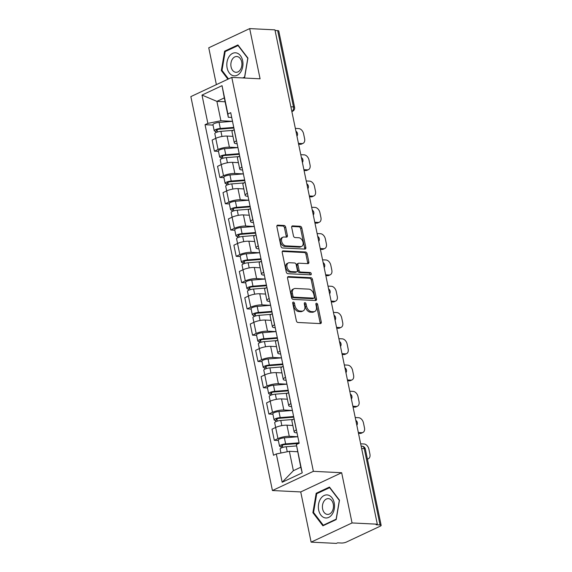 <?xml version="1.0" encoding="UTF-8"?>
<svg xmlns="http://www.w3.org/2000/svg" width="572" height="572" viewBox="0 0 572 572"><rect width="100%" height="100%" fill="white"/><g stroke="black" fill="none" stroke-linecap="round" stroke-linejoin="round"><path stroke-width="0.86" d="M293.35 302.08A1.223 0.815 64.9 0 0 293.071 302.13A1.223 0.815 64.9 0 0 292.721 303.196L296.36 320.763A1.745 1.173 64.9 0 0 297.948 322.479L320.363 323.595A1.745 1.173 64.9 0 0 320.763 323.523A1.745 1.173 64.9 0 0 321.271 322L317.632 304.433A1.223 0.815 64.9 0 0 316.516 303.231A1.223 0.815 64.9 0 0 316.237 303.282A1.223 0.815 64.9 0 0 315.887 304.347L316.359 306.621A5.577 3.739 64.9 0 1 314.743 311.475A5.577 3.739 64.9 0 1 313.47 311.711L311.597 311.618A5.577 3.739 64.9 0 1 306.52 306.127L306.049 303.854A1.223 0.815 64.9 0 0 304.933 302.652A1.223 0.815 64.9 0 0 304.654 302.71A1.223 0.815 64.9 0 0 304.304 303.768L304.776 306.041A5.577 3.739 64.9 0 1 303.16 310.896A5.577 3.739 64.9 0 1 301.88 311.139L300.014 311.046A5.577 3.739 64.9 0 1 294.93 305.555L294.466 303.282A1.223 0.815 64.9 0 0 293.35 302.08M285.671 227.184A1.745 1.173 64.9 0 0 284.084 225.468L277.792 225.153A1.745 1.173 64.9 0 0 277.391 225.225A1.745 1.173 64.9 0 0 276.891 226.748L280.931 246.26A1.745 1.173 64.9 0 0 282.518 247.976L304.933 249.092A1.745 1.173 64.9 0 0 305.334 249.013A1.745 1.173 64.9 0 0 305.841 247.497L301.794 227.985A1.745 1.173 64.9 0 0 300.207 226.269L292.614 225.89A1.745 1.173 64.9 0 0 292.213 225.961A1.745 1.173 64.9 0 0 291.706 227.484L293.436 235.836A1.745 1.173 64.9 0 0 295.023 237.552L298.791 237.737A4.662 3.125 64.9 0 1 302.838 241.57A4.662 3.125 64.9 0 1 301.694 246.382A4.662 3.125 64.9 0 1 300.629 246.582L285.864 245.853A4.662 3.125 64.9 0 1 281.824 242.013A4.662 3.125 64.9 0 1 282.968 237.201A4.662 3.125 64.9 0 1 284.034 237.001L286.493 237.123A1.745 1.173 64.9 0 0 286.894 237.051A1.745 1.173 64.9 0 0 287.394 235.535L285.671 227.184L284.477 227.742A1.745 1.173 64.9 0 0 282.89 226.026L276.941 225.733M341.663 472.737L300.729 491.934L311.125 542.142L352.059 522.944L341.663 472.737L313.37 471.328L231.789 77.399L260.088 78.807L249.685 28.6L274.939 29.858L377.313 524.202L376.119 524.76L380.051 524.96L364.25 448.634A3.554 2.481 -87.2 0 0 362.033 446.203L361.154 446.16M352.059 522.944L377.313 524.202M288.445 276.583A1.745 1.173 64.9 0 0 288.045 276.662A1.745 1.173 64.9 0 0 287.537 278.178L291.577 297.69A1.745 1.173 64.9 0 0 293.171 299.406L315.587 300.522A1.745 1.173 64.9 0 0 315.987 300.45A1.745 1.173 64.9 0 0 316.488 298.934L312.448 279.415A1.745 1.173 64.9 0 0 310.861 277.699L288.445 276.583L287.73 276.919M286.257 271.979L282.21 252.459A1.745 1.173 64.9 0 1 282.718 250.944A1.745 1.173 64.9 0 1 283.119 250.872L305.534 251.987A1.745 1.173 64.9 0 1 307.121 253.703L308.851 262.055A1.745 1.173 64.9 0 1 308.351 263.57A1.745 1.173 64.9 0 1 307.95 263.642L298.856 263.192A1.745 1.173 64.9 0 0 298.462 263.27A1.745 1.173 64.9 0 0 297.955 264.786L299.099 270.327A1.745 1.173 64.9 0 0 300.693 272.043L310.153 272.508A1.223 0.815 64.9 0 1 311.211 273.516A1.223 0.815 64.9 0 1 310.911 274.774A1.223 0.815 64.9 0 1 310.639 274.825L287.845 273.695A1.745 1.173 64.9 0 1 286.257 271.979M311.125 542.142L336.379 543.4L337.573 542.842L341.505 543.035A3.554 0.887 168.3 0 0 346.432 542.042L380.201 526.204A3.554 0.887 168.3 0 0 381.145 525.353A3.554 0.887 168.3 0 0 380.051 524.96M300.729 491.934L272.429 490.526L190.855 96.604L231.789 77.399M249.685 28.6L208.751 47.798L216.38 84.627M275.068 30.48L277.677 30.609A3.554 0.887 -11.7 0 1 278.771 31.01L294.58 107.336A3.554 0.887 168.3 0 0 293.486 106.935L277.677 30.609M297.018 432.854L296.668 432.84A8.172 2.031 -11.7 0 1 294.158 431.924A8.172 2.031 -11.7 0 1 296.325 429.972L296.418 429.929M292.821 425.482L286.965 425.189A8.172 2.031 168.3 0 0 275.64 427.47L277.942 438.595A8.172 2.031 -11.7 0 1 289.268 436.307L297.826 436.736M277.942 438.595L274.303 440.304L278.364 440.504M294.108 418.811L294.022 418.854A8.172 2.031 168.3 0 0 291.856 420.799L294.158 431.924M275.64 427.47L272 429.179L274.303 440.304M291.577 406.57L291.227 406.556A8.172 2.031 -11.7 0 1 288.717 405.634A8.172 2.031 -11.7 0 1 290.876 403.689L290.969 403.646M272.923 414.221L268.861 414.014L272.501 412.312A8.172 2.031 -11.7 0 1 283.826 410.024L292.378 410.453M288.667 392.528L288.574 392.571A8.172 2.031 168.3 0 0 286.415 394.516L288.717 405.634M287.38 399.199L281.524 398.906A8.172 2.031 168.3 0 0 270.198 401.187L266.559 402.895L268.861 414.014M286.136 380.287L285.785 380.273A8.172 2.031 -11.7 0 1 283.269 379.35A8.172 2.031 -11.7 0 1 285.435 377.406L285.528 377.363M267.474 387.938L263.42 387.73L267.06 386.028A8.172 2.031 -11.7 0 1 278.385 383.74L286.937 384.169L273.495 385.249A4.44 1.108 168.3 0 0 267.389 387.523L268.647 393.586A4.44 1.108 168.3 0 0 270.013 394.087L270.299 395.452M283.226 366.244L283.133 366.287A8.172 2.031 168.3 0 0 280.966 368.232L283.269 379.35M281.939 372.908L276.083 372.622A8.172 2.031 168.3 0 0 264.757 374.903L261.118 376.612L263.42 387.73M280.688 354.004L280.337 353.989A8.172 2.031 -11.7 0 1 277.828 353.067A8.172 2.031 -11.7 0 1 279.994 351.122L280.087 351.079M262.033 361.647L257.972 361.447L261.611 359.738A8.172 2.031 -11.7 0 1 272.944 357.457L281.495 357.879L268.053 358.966A4.44 1.108 168.3 0 0 261.947 361.239L263.206 367.303A4.44 1.108 168.3 0 0 264.571 367.803L264.85 369.169M277.785 339.961L277.692 340.004A8.172 2.031 168.3 0 0 275.525 341.949L277.828 353.067M276.49 346.625L270.642 346.339A8.172 2.031 168.3 0 0 259.309 348.62L255.67 350.329L257.972 361.447M275.246 327.72L274.896 327.699A8.172 2.031 -11.7 0 1 272.386 326.784A8.172 2.031 -11.7 0 1 274.553 324.839L274.639 324.796M256.592 335.364L252.531 335.163L256.17 333.455A8.172 2.031 -11.7 0 1 267.496 331.174L276.047 331.596M272.336 313.671L272.251 313.713A8.172 2.031 168.3 0 0 270.084 315.665L272.386 326.784M271.049 320.341L265.193 320.055A8.172 2.031 168.3 0 0 253.868 322.336L250.229 324.045L252.531 335.163M269.805 301.437L269.455 301.415A8.172 2.031 -11.7 0 1 266.938 300.5A8.172 2.031 -11.7 0 1 269.105 298.555L269.197 298.512M251.151 309.08L247.09 308.88L250.729 307.171A8.172 2.031 -11.7 0 1 262.055 304.89L270.606 305.312L257.164 306.399A4.44 1.108 168.3 0 0 251.065 308.665L252.316 314.736A4.44 1.108 168.3 0 0 253.682 315.229L253.968 316.595M266.895 287.387L266.802 287.43A8.172 2.031 168.3 0 0 264.636 289.382L266.938 300.5M265.608 294.058L259.752 293.765A8.172 2.031 168.3 0 0 248.427 296.053L244.787 297.762L247.09 308.88M264.364 275.153L264.014 275.132A8.172 2.031 -11.7 0 1 261.497 274.217A8.172 2.031 -11.7 0 1 263.663 272.272L263.756 272.229M245.703 282.797L241.649 282.597L245.288 280.888A8.172 2.031 -11.7 0 1 256.613 278.607L265.165 279.029L251.723 280.108A4.44 1.108 168.3 0 0 245.617 282.382L246.875 288.452A4.44 1.108 168.3 0 0 248.241 288.946L248.527 290.311M261.454 261.104L261.361 261.147A8.172 2.031 168.3 0 0 259.195 263.099L261.497 274.217M260.167 267.775L254.311 267.481A8.172 2.031 168.3 0 0 242.986 269.769L239.339 271.478L241.649 282.597M258.916 248.87L258.565 248.849A8.172 2.031 -11.7 0 1 256.056 247.933A8.172 2.031 -11.7 0 1 258.222 245.981L258.315 245.939M240.261 256.513L236.2 256.313L239.84 254.604A8.172 2.031 -11.7 0 1 251.165 252.316L259.724 252.745L246.275 253.825A4.44 1.108 168.3 0 0 240.176 256.099L241.434 262.162A4.44 1.108 168.3 0 0 242.8 262.662L243.079 264.028M256.006 234.82L255.92 234.863A8.172 2.031 168.3 0 0 253.753 236.808L256.056 247.933M254.719 241.491L248.863 241.198A8.172 2.031 168.3 0 0 237.537 243.486L233.898 245.188L236.2 256.313M253.475 222.579L253.124 222.565A8.172 2.031 -11.7 0 1 250.615 221.65A8.172 2.031 -11.7 0 1 252.774 219.698L252.867 219.655M234.82 230.23L230.759 230.03L234.398 228.321A8.172 2.031 -11.7 0 1 245.724 226.033L254.275 226.462L240.833 227.542A4.44 1.108 168.3 0 0 234.734 229.815L235.986 235.878A4.44 1.108 168.3 0 0 237.351 236.379L237.637 237.745M250.565 208.537L250.472 208.58A8.172 2.031 168.3 0 0 248.312 210.525L250.615 221.65M249.278 215.208L243.422 214.915A8.172 2.031 168.3 0 0 232.096 217.203L228.457 218.904L230.759 230.03M248.033 196.296L247.683 196.282A8.172 2.031 -11.7 0 1 245.166 195.367A8.172 2.031 -11.7 0 1 247.333 193.415L247.426 193.372M229.372 203.947L225.318 203.739L228.957 202.038A8.172 2.031 -11.7 0 1 240.283 199.75L248.834 200.179M245.123 182.254L245.03 182.296A8.172 2.031 168.3 0 0 242.864 184.241L245.166 195.367M243.836 188.924L237.981 188.631A8.172 2.031 168.3 0 0 226.655 190.912L223.016 192.621L225.318 203.739M242.585 170.013L242.235 169.998A8.172 2.031 -11.7 0 1 239.725 169.076A8.172 2.031 -11.7 0 1 241.892 167.131L241.985 167.088M223.931 177.663L219.87 177.456L223.509 175.754A8.172 2.031 -11.7 0 1 234.842 173.466L243.393 173.895L229.951 174.975A4.44 1.108 168.3 0 0 223.845 177.249L225.103 183.312A4.44 1.108 168.3 0 0 226.469 183.812L226.748 185.178M239.682 155.97L239.589 156.013A8.172 2.031 168.3 0 0 237.423 157.958L239.725 169.076M238.388 162.641L232.539 162.348A8.172 2.031 168.3 0 0 221.207 164.629L217.567 166.338L219.87 177.456M237.144 143.729L236.794 143.715A8.172 2.031 -11.7 0 1 234.284 142.793A8.172 2.031 -11.7 0 1 236.45 140.848L236.536 140.805M218.49 151.373L214.428 151.172L218.068 149.464A8.172 2.031 -11.7 0 1 229.393 147.183L237.945 147.605L224.503 148.691A4.44 1.108 168.3 0 0 218.404 150.965L219.662 157.028A4.44 1.108 168.3 0 0 221.028 157.529L221.307 158.894M234.234 129.687L234.148 129.73A8.172 2.031 168.3 0 0 231.982 131.674L234.284 142.793M232.947 136.35L227.091 136.065A8.172 2.031 168.3 0 0 215.766 138.345L212.126 140.054L214.428 151.172M297.569 451.73L289.368 451.322L293.379 470.699L300.779 467.231L296.368 444.551L299.17 443.236L230.709 112.663L227.906 113.978L228.307 117.274L224.295 97.898L216.895 101.373L220.906 120.749L232.504 121.321L219.062 122.408A4.44 1.108 168.3 0 0 212.963 124.682L214.214 130.745A4.44 1.108 168.3 0 0 215.58 131.245L215.866 132.611M296.368 444.551L302.223 472.858L282.175 482.26L276.319 453.953L289.368 451.322M220.906 120.749L207.858 123.38L205.055 124.696L273.509 455.269L276.319 453.953M207.858 123.38L201.995 95.074L222.043 85.671L227.906 113.978M313.37 471.328L272.429 490.526M316.173 493.286L312.891 512.669L322.901 525.804L336.2 519.569L339.482 500.193L329.465 487.051L316.173 493.286L317.496 493.357M243.515 77.985L244.644 77.456L247.926 58.079L237.909 44.938L224.61 51.173L221.328 70.549L227.928 79.215M225.096 101.78L216.895 101.373L201.995 95.074M231.703 117.446L228.307 117.274M213.049 125.089L205.055 124.696M302.223 472.858L300.779 467.231M282.175 482.26L293.379 470.699M224.295 97.898L222.043 85.671M313.728 512.705L312.891 512.669M222.165 70.592L221.328 70.549M225.933 51.237L224.61 51.173M292.685 302.86A1.223 0.815 64.9 0 1 293.272 303.839L293.743 306.113A5.577 3.739 64.9 0 0 298.82 311.604L300.014 311.046M303.16 310.896L301.966 311.454A5.577 3.739 64.9 0 1 300.693 311.697L298.82 311.604M314.743 311.475L313.549 312.033A5.577 3.739 64.9 0 1 312.276 312.276L310.403 312.183A5.577 3.739 64.9 0 1 305.326 306.692L304.855 304.418A1.223 0.815 64.9 0 0 304.268 303.439M320.02 323.58A1.745 1.173 64.9 0 0 320.077 322.565L316.438 304.99A1.223 0.815 64.9 0 0 315.851 304.011M315.243 300.507A1.745 1.173 64.9 0 0 315.301 299.492L311.254 279.98A1.745 1.173 64.9 0 0 309.666 278.264L287.594 277.163M292.95 295.96A1.223 0.815 64.9 0 0 294.058 297.161L313.735 298.141A1.223 0.815 64.9 0 0 314.014 298.091A1.223 0.815 64.9 0 0 314.371 297.025L313.871 294.63A5.577 3.739 64.9 0 0 308.794 289.139L295.338 288.467A5.577 3.739 64.9 0 0 294.065 288.71A5.577 3.739 64.9 0 0 292.449 293.565L292.95 295.96L291.756 296.518A1.223 0.815 64.9 0 0 292.864 297.719L294.058 297.161M314.014 298.091L312.82 298.648A1.223 0.815 64.9 0 1 312.548 298.698L292.864 297.719M294.065 288.71L292.871 289.268A5.577 3.739 64.9 0 0 291.255 294.122L292.449 293.565M291.756 296.518L291.255 294.122M282.268 251.444L304.34 252.545L305.534 251.987M307.6 263.628A1.745 1.173 64.9 0 0 307.657 262.612L305.927 254.261A1.745 1.173 64.9 0 0 304.34 252.545M298.462 263.27L297.268 263.828A1.745 1.173 64.9 0 0 296.761 265.344L297.912 270.885A1.745 1.173 64.9 0 0 299.499 272.601L308.966 273.073L310.153 272.508M310.088 274.796A1.223 0.815 64.9 0 0 308.966 273.073M289.425 262.72A4.662 3.125 64.9 0 0 288.359 262.927A4.662 3.125 64.9 0 0 287.208 267.739A4.662 3.125 64.9 0 0 291.255 271.571L296.453 271.829A1.745 1.173 64.9 0 0 296.854 271.757A1.745 1.173 64.9 0 0 297.361 270.234L296.21 264.7A1.745 1.173 64.9 0 0 294.623 262.984L289.425 262.72M288.359 262.927L287.165 263.485A4.662 3.125 64.9 0 0 286.021 268.297A4.662 3.125 64.9 0 0 290.061 272.129L291.255 271.571M296.854 271.757L295.66 272.315A1.745 1.173 64.9 0 1 295.259 272.386L290.061 272.129M286.15 237.108A1.745 1.173 64.9 0 0 286.207 236.093L284.477 227.742M282.968 237.201L281.774 237.766A4.662 3.125 64.9 0 0 280.63 242.578A4.662 3.125 64.9 0 0 284.677 246.41L285.864 245.853M301.694 246.382L300.5 246.947A4.662 3.125 64.9 0 1 299.435 247.147L284.677 246.41M304.59 249.07A1.745 1.173 64.9 0 0 304.647 248.055L300.607 228.543A1.745 1.173 64.9 0 0 299.013 226.827L291.763 226.469M298.641 443.486L284.727 444.594A2.131 0.529 168.3 0 0 281.796 445.688A2.131 0.529 168.3 0 0 282.454 445.924L280.902 446.653A4.44 1.108 168.3 0 1 279.536 446.153L278.278 440.09A4.44 1.108 168.3 0 1 284.377 437.816L297.826 436.743M299.077 442.807L285.635 443.879A4.44 1.108 168.3 0 0 279.536 446.153M282.761 447.418L282.303 445.209M367.403 458.98A5.327 3.575 64.9 0 0 368.375 458.744A5.327 3.575 64.9 0 0 369.92 454.111L368.911 449.227A5.327 3.575 64.9 0 0 364.057 443.979L360.667 443.815M296.532 445.924L286.229 446.746A4.44 1.108 168.3 0 0 280.13 449.02L280.952 453.017M281.181 448.019L280.902 446.653M293.765 417.152L279.279 418.311A2.131 0.529 168.3 0 0 276.355 419.405A2.131 0.529 168.3 0 0 277.005 419.641L275.454 420.37A4.44 1.108 168.3 0 1 274.088 419.869L272.837 413.806A4.44 1.108 168.3 0 1 278.936 411.533L292.385 410.46M293.636 416.523L280.194 417.596A4.44 1.108 168.3 0 0 274.088 419.869M277.32 421.128L276.862 418.926M358.329 432.525L361.718 432.689A5.327 3.575 64.9 0 0 362.934 432.461A5.327 3.575 64.9 0 0 364.478 427.827L363.463 422.944A5.327 3.575 64.9 0 0 358.608 417.696L355.219 417.531M292.843 419.498L280.788 420.463A4.44 1.108 168.3 0 0 274.682 422.737L275.661 427.463M362.934 432.461L361.382 433.19A5.327 3.575 -115.1 0 1 360.167 433.419L361.718 432.689M358.494 433.34L360.167 433.419M275.74 421.736L275.454 420.37M288.324 390.869L273.838 392.027A2.131 0.529 168.3 0 0 270.906 393.121A2.131 0.529 168.3 0 0 271.564 393.357L270.013 394.087M288.195 390.24L274.746 391.312A4.44 1.108 168.3 0 0 268.647 393.586M271.872 394.844L271.414 392.635M352.881 406.242L356.27 406.406A5.327 3.575 64.9 0 0 357.493 406.177A5.327 3.575 64.9 0 0 359.03 401.544L358.022 396.653A5.327 3.575 64.9 0 0 353.167 391.412L349.778 391.241M287.401 393.214L275.339 394.179A4.44 1.108 168.3 0 0 269.24 396.453L270.22 401.179M357.493 406.177L355.941 406.906A5.327 3.575 -115.1 0 1 354.719 407.135L356.27 406.406M353.053 407.049L354.719 407.135M332.282 514.106A11.547 8.072 -87.2 0 0 332.025 497.819A11.547 8.072 -87.2 0 0 320.599 498.777A11.547 8.072 -87.2 0 0 320.856 515.072A11.547 8.072 -87.2 0 0 332.282 514.106M331.939 511.761A7.908 5.527 -87.2 0 0 333.104 503.403A7.908 5.527 -87.2 0 0 328.335 498.62A7.908 5.527 -87.2 0 0 323.945 501.272A7.908 5.527 -87.2 0 0 322.78 509.631A7.908 5.527 -87.2 0 0 327.549 514.414A7.908 5.527 -87.2 0 0 331.939 511.761M313.556 512.483L316.738 493.707L329.622 487.666L339.325 500.4L336.143 519.176L323.259 525.218L313.556 512.483M324.074 525.26L323.259 525.218M240.726 71.993A11.547 8.072 -87.2 0 0 240.469 55.699A11.547 8.072 -87.2 0 0 229.043 56.664A11.547 8.072 -87.2 0 0 229.3 72.951A11.547 8.072 -87.2 0 0 240.726 71.993M240.383 69.648A7.908 5.527 -87.2 0 0 241.548 61.29A7.908 5.527 -87.2 0 0 236.779 56.506A7.908 5.527 -87.2 0 0 232.382 59.152A7.908 5.527 -87.2 0 0 231.224 67.51A7.908 5.527 -87.2 0 0 235.993 72.301A7.908 5.527 -87.2 0 0 240.383 69.648M228.521 78.936L222 70.37L225.175 51.594L238.059 45.553L247.769 58.287L244.587 77.063L242.7 77.942M282.883 364.586L268.397 365.744A2.131 0.529 168.3 0 0 265.465 366.831A2.131 0.529 168.3 0 0 266.123 367.074L264.571 367.803M282.754 363.956L269.305 365.029A4.44 1.108 168.3 0 0 263.206 367.303M266.43 368.561L265.973 366.352M347.44 379.958L350.829 380.123A5.327 3.575 64.9 0 0 352.045 379.894A5.327 3.575 64.9 0 0 353.589 375.261L352.581 370.37A5.327 3.575 64.9 0 0 347.726 365.129L344.337 364.957M281.96 366.931L269.898 367.896A4.44 1.108 168.3 0 0 263.799 370.17L267.06 386.028M352.045 379.894L350.493 380.623A5.327 3.575 -115.1 0 1 349.277 380.852L350.829 380.123M347.612 380.766L349.277 380.852M277.441 338.302L262.948 339.461A2.131 0.529 168.3 0 0 260.024 340.547A2.131 0.529 168.3 0 0 260.682 340.79L259.13 341.52A4.44 1.108 168.3 0 1 257.765 341.019L256.506 334.949A4.44 1.108 168.3 0 1 262.605 332.682L276.054 331.603M277.306 337.673L263.864 338.746A4.44 1.108 168.3 0 0 257.765 341.019M260.989 342.278L260.532 340.068M341.999 353.675L345.388 353.839A5.327 3.575 64.9 0 0 346.603 353.61A5.327 3.575 64.9 0 0 348.148 348.977L347.132 344.087A5.327 3.575 64.9 0 0 342.285 338.846L338.896 338.674M276.512 340.647L264.457 341.613A4.44 1.108 168.3 0 0 258.351 343.879L259.33 348.613M346.603 353.61L345.052 354.34A5.327 3.575 -115.1 0 1 343.836 354.568L345.388 353.839M342.163 354.483L343.836 354.568M259.409 342.885L259.13 341.52M271.993 312.019L257.507 313.177A2.131 0.529 168.3 0 0 254.583 314.264A2.131 0.529 168.3 0 0 255.234 314.507L253.682 315.229M271.864 311.39L258.422 312.462A4.44 1.108 168.3 0 0 252.316 314.736M255.541 315.994L255.083 313.785M336.558 327.384L339.947 327.556A5.327 3.575 64.9 0 0 341.162 327.327A5.327 3.575 64.9 0 0 342.707 322.687L341.691 317.803A5.327 3.575 64.9 0 0 336.837 312.562L333.447 312.391M271.071 314.364L259.016 315.322A4.44 1.108 168.3 0 0 252.91 317.596L253.889 322.329M341.162 327.327L339.611 328.056A5.327 3.575 -115.1 0 1 338.395 328.285L339.947 327.556M336.722 328.199L338.395 328.285M266.552 285.735L252.066 286.894A2.131 0.529 168.3 0 0 249.135 287.981A2.131 0.529 168.3 0 0 249.792 288.224L248.241 288.946M266.423 285.099L252.974 286.179A4.44 1.108 168.3 0 0 246.875 288.452M250.1 289.711L249.642 287.502M331.109 301.101L334.498 301.272A5.327 3.575 64.9 0 0 335.714 301.044A5.327 3.575 64.9 0 0 337.258 296.403L336.25 291.52A5.327 3.575 64.9 0 0 331.395 286.279L328.006 286.107M265.63 288.081L253.568 289.039A4.44 1.108 168.3 0 0 247.469 291.312L248.448 296.039M335.714 301.044L334.162 301.773A5.327 3.575 -115.1 0 1 332.947 302.002L334.498 301.272M331.281 301.916L332.947 302.002M261.111 259.445L246.625 260.603A2.131 0.529 168.3 0 0 243.693 261.697A2.131 0.529 168.3 0 0 244.351 261.933L242.8 262.662M260.975 258.816L247.533 259.895A4.44 1.108 168.3 0 0 241.434 262.162M244.659 263.427L244.201 261.218M325.668 274.817L329.057 274.989A5.327 3.575 64.9 0 0 330.273 274.76A5.327 3.575 64.9 0 0 331.817 270.12L330.809 265.236A5.327 3.575 64.9 0 0 325.954 259.988L322.565 259.824M260.188 261.79L248.126 262.755A4.44 1.108 168.3 0 0 242.028 265.029L245.288 280.888M330.273 274.76L328.721 275.482A5.327 3.575 -115.1 0 1 327.506 275.711L329.057 274.989M325.84 275.632L327.506 275.711M255.663 233.162L241.177 234.32A2.131 0.529 168.3 0 0 238.252 235.414A2.131 0.529 168.3 0 0 238.903 235.65L237.351 236.379M255.534 232.532L242.092 233.612A4.44 1.108 168.3 0 0 235.986 235.878M239.21 237.144L238.76 234.935M320.227 248.534L323.616 248.706A5.327 3.575 64.9 0 0 324.832 248.477A5.327 3.575 64.9 0 0 326.376 243.836L325.361 238.953A5.327 3.575 64.9 0 0 320.506 233.705L317.117 233.54M254.74 235.507L242.685 236.472A4.44 1.108 168.3 0 0 236.579 238.746L237.559 243.472M324.832 248.477L323.28 249.199A5.327 3.575 -115.1 0 1 322.065 249.428L323.616 248.706M320.392 249.349L322.065 249.428M250.221 206.878L235.735 208.036A2.131 0.529 168.3 0 0 232.804 209.13A2.131 0.529 168.3 0 0 233.462 209.366L231.91 210.096A4.44 1.108 168.3 0 1 230.545 209.595L229.286 203.532A4.44 1.108 168.3 0 1 235.392 201.258L248.834 200.186M250.093 206.249L236.644 207.321A4.44 1.108 168.3 0 0 230.545 209.595M233.769 210.853L233.312 208.651M314.779 222.251L318.168 222.415A5.327 3.575 64.9 0 0 319.39 222.186A5.327 3.575 64.9 0 0 320.928 217.553L319.92 212.67A5.327 3.575 64.9 0 0 315.065 207.422L311.676 207.257M249.299 209.223L237.237 210.189A4.44 1.108 168.3 0 0 231.138 212.462L232.118 217.188M319.39 222.186L317.839 222.916A5.327 3.575 -115.1 0 1 316.616 223.144L318.168 222.415M314.95 223.066L316.616 223.144M232.196 211.461L231.91 210.096M244.78 180.595L230.294 181.753A2.131 0.529 168.3 0 0 227.363 182.847A2.131 0.529 168.3 0 0 228.021 183.083L226.469 183.812M244.652 179.965L231.202 181.038A4.44 1.108 168.3 0 0 225.103 183.312M228.328 184.57L227.87 182.361M309.338 195.967L312.727 196.132A5.327 3.575 64.9 0 0 313.942 195.903A5.327 3.575 64.9 0 0 315.487 191.27L314.478 186.386A5.327 3.575 64.9 0 0 309.624 181.138L306.234 180.974M243.858 182.94L231.796 183.905A4.44 1.108 168.3 0 0 225.697 186.179L226.676 190.905M313.942 195.903L312.391 196.632A5.327 3.575 -115.1 0 1 311.175 196.861L312.727 196.132M309.509 196.782L311.175 196.861M239.339 154.311L224.846 155.47A2.131 0.529 168.3 0 0 221.922 156.556A2.131 0.529 168.3 0 0 222.572 156.799L221.028 157.529M239.203 153.682L225.761 154.755A4.44 1.108 168.3 0 0 219.662 157.028M222.887 158.287L222.429 156.077M303.896 169.684L307.286 169.848A5.327 3.575 64.9 0 0 308.501 169.619A5.327 3.575 64.9 0 0 310.045 164.986L309.03 160.096A5.327 3.575 64.9 0 0 304.182 154.855L300.786 154.683M238.41 156.656L226.355 157.622A4.44 1.108 168.3 0 0 220.249 159.895L223.509 175.754M308.501 169.619L306.95 170.349A5.327 3.575 -115.1 0 1 305.734 170.578L307.286 169.848M304.061 170.492L305.734 170.578M233.891 128.028L219.405 129.186A2.131 0.529 168.3 0 0 216.481 130.273A2.131 0.529 168.3 0 0 217.131 130.516L215.58 131.245M233.762 127.399L220.32 128.471A4.44 1.108 168.3 0 0 214.214 130.745M217.439 132.003L216.981 129.794M298.455 143.4L301.844 143.565A5.327 3.575 64.9 0 0 303.06 143.336A5.327 3.575 64.9 0 0 304.604 138.703L303.589 133.812A5.327 3.575 64.9 0 0 298.734 128.571L295.345 128.4M232.968 130.373L220.914 131.338A4.44 1.108 168.3 0 0 214.807 133.605L215.787 138.338M303.06 143.336L301.508 144.065A5.327 3.575 -115.1 0 1 300.293 144.294L301.844 143.565M298.62 144.208L300.293 144.294M226.655 190.912L228.957 202.038M232.096 217.203L234.398 228.321M237.537 243.486L239.84 254.604M248.427 296.053L250.729 307.171M253.868 322.336L256.17 333.455M259.309 348.62L261.611 359.738M270.198 401.187L272.501 412.312M215.766 138.345L218.068 149.464M227.091 136.065L229.393 147.183M232.539 162.348L234.842 173.466M239.589 156.013L241.892 167.131M237.981 188.631L240.283 199.75M245.03 182.296L247.333 193.415M243.422 214.915L245.724 226.033M250.472 208.58L252.774 219.698M248.863 241.198L251.165 252.316M255.92 234.863L258.222 245.981M254.311 267.481L256.613 278.607M261.361 261.147L263.663 272.272M259.752 293.765L262.055 304.89M266.802 287.43L269.105 298.555M265.193 320.055L267.496 331.174M272.251 313.713L274.553 324.839M270.642 346.339L272.944 357.457M277.692 340.004L279.994 351.122M276.083 372.622L278.385 383.74M283.133 366.287L285.435 377.406M281.524 398.906L283.826 410.024M288.574 392.571L290.876 403.689M286.965 425.189L289.268 436.307M294.022 418.854L296.325 429.972M234.148 129.73L236.45 140.848M356.363 423.037A3.554 2.481 -87.2 0 0 356.034 421.464M350.922 396.753A3.554 2.481 -87.2 0 0 350.593 395.18M345.474 370.47A3.554 2.481 -87.2 0 0 345.152 368.897M340.033 344.187A3.554 2.481 -87.2 0 0 339.711 342.614M334.591 317.903A3.554 2.481 -87.2 0 0 334.262 316.33M329.143 291.613A3.554 2.481 -87.2 0 0 328.821 290.047M323.702 265.329A3.554 2.481 -87.2 0 0 323.38 263.763M318.261 239.046A3.554 2.481 -87.2 0 0 317.932 237.48M312.82 212.763A3.554 2.481 -87.2 0 0 312.491 211.19M307.371 186.479A3.554 2.481 -87.2 0 0 307.05 184.906M301.93 160.196A3.554 2.481 -87.2 0 0 301.608 158.623M296.489 133.912A3.554 2.481 -87.2 0 0 296.16 132.339M361.633 448.505L364.25 448.634A3.554 0.887 168.3 0 1 365.336 449.027A3.554 3.554 0 0 0 362.033 446.203M290.876 106.807L293.486 106.935A3.554 2.481 -87.2 0 1 291.827 111.411M294.58 107.336A3.554 3.554 0 0 1 292.607 111.275A3.554 2.381 -115.1 0 1 291.834 111.426M293.743 306.113L294.93 305.555M300.693 311.697L301.88 311.139M304.855 304.418L306.049 303.854M305.326 306.692L306.52 306.127M310.403 312.183L311.597 311.618M312.276 312.276L313.47 311.711M316.438 304.99L317.632 304.433M320.077 322.565L321.271 322M293.272 303.839L294.466 303.282M309.666 278.264L310.861 277.699M311.254 279.98L312.448 279.415M315.301 299.492L316.488 298.934M312.548 298.698L313.735 298.141M282.404 251.201L283.119 250.872M305.927 254.261L307.121 253.703M307.657 262.612L308.851 262.055M296.761 265.344L297.955 264.786M297.912 270.885L299.099 270.327M299.499 272.601L300.693 272.043M295.259 272.386L296.453 271.829M286.207 236.093L287.394 235.535M299.435 247.147L300.629 246.582M291.899 226.226L292.614 225.89M299.013 226.827L300.207 226.269M300.607 228.543L301.794 227.985M304.647 248.055L305.841 247.497M277.077 225.482L277.792 225.153M282.89 226.026L284.084 225.468M285.635 443.879L284.377 437.816M287.266 451.744L286.229 446.746M280.194 417.596L278.936 411.533M281.853 425.618L280.788 420.463M274.746 391.312L273.495 385.249M276.412 399.335L275.339 394.179M269.305 365.029L268.053 358.966M270.971 373.051L269.898 367.896M263.864 338.746L262.605 332.682M265.522 346.768L264.457 341.613M258.422 312.462L257.164 306.399M260.081 320.484L259.016 315.322M252.974 286.179L251.723 280.108M254.64 294.201L253.568 289.039M247.533 259.895L246.275 253.825M249.192 267.91L248.126 262.755M242.092 233.612L240.833 227.542M243.751 241.627L242.685 236.472M236.644 207.321L235.392 201.258M238.309 215.344L237.237 210.189M231.202 181.038L229.951 174.975M232.861 189.06L231.796 183.905M225.761 154.755L224.503 148.691M227.42 162.777L226.355 157.622M220.32 128.471L219.062 122.408M221.979 136.494L220.914 131.338M356.835 425.311A3.554 3.554 0 0 0 355.805 420.356M351.394 399.027A3.554 3.554 0 0 0 350.364 394.072M345.946 372.744A3.554 3.554 0 0 0 344.923 367.789M340.504 346.46A3.554 3.554 0 0 0 339.475 341.505M335.063 320.177A3.554 3.554 0 0 0 334.034 315.222M329.615 293.894A3.554 3.554 0 0 0 328.593 288.939M324.174 267.61A3.554 3.554 0 0 0 323.151 262.648M318.733 241.327A3.554 3.554 0 0 0 317.703 236.365M313.292 215.036A3.554 3.554 0 0 0 312.262 210.081M307.843 188.753A3.554 3.554 0 0 0 306.821 183.798M302.402 162.469A3.554 3.554 0 0 0 301.373 157.514M296.961 136.186A3.554 3.554 0 0 0 295.931 131.231M292.607 111.275L291.87 111.619M365.336 449.027L381.145 525.353M367.446 459.187L368.375 458.744"/></g></svg>
